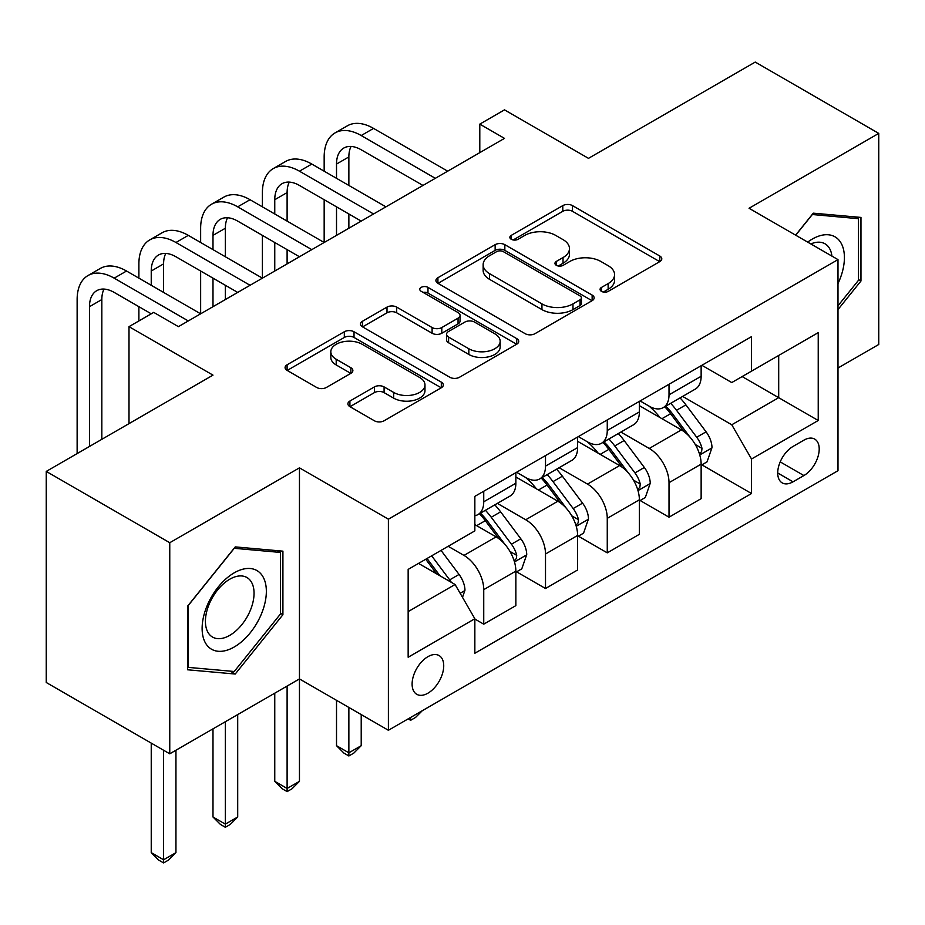 <?xml version="1.0" encoding="UTF-8"?>
<svg xmlns="http://www.w3.org/2000/svg" width="925" height="925" viewBox="0 0 925 925"><rect width="100%" height="100%" fill="white"/><g stroke="black" fill="none" stroke-linecap="round" stroke-linejoin="round"><path stroke-width="1.39" d="M601.47 291.363A4.798 2.775 0 0 0 608.257 291.363L659.791 261.613A6.857 3.954 0 0 0 661.791 258.815A6.857 3.954 0 0 0 659.791 256.017L572.494 205.616A6.857 3.954 0 0 0 562.793 205.616L511.271 235.366A4.798 2.775 0 0 0 509.86 237.32A4.798 2.775 0 0 0 511.271 239.286A4.798 2.775 0 0 0 518.058 239.286L524.729 235.436A21.946 12.673 0 0 1 555.763 235.436L563.036 239.633A21.946 12.673 0 0 1 569.465 248.594A21.946 12.673 0 0 1 563.036 257.555L556.364 261.405A4.798 2.775 0 0 0 554.965 263.359A4.798 2.775 0 0 0 556.364 265.325A4.798 2.775 0 0 0 563.163 265.325L569.823 261.474A21.946 12.673 0 0 1 600.868 261.474L608.141 265.672A21.946 12.673 0 0 1 614.57 274.632A21.946 12.673 0 0 1 608.141 283.593L601.47 287.444A4.798 2.775 0 0 0 600.071 289.398A4.798 2.775 0 0 0 601.47 291.363L601.47 287.444M427.917 693.195A22.362 12.904 120 0 0 442.52 673.493A22.362 12.904 120 0 0 439.097 655.571A22.362 12.904 120 0 0 427.917 656.681A22.362 12.904 120 0 0 413.313 676.383A22.362 12.904 120 0 0 416.736 694.293A22.362 12.904 120 0 0 427.917 693.195M349.904 401.045A6.857 3.954 0 0 0 347.892 403.843A6.857 3.954 0 0 0 349.904 406.642L374.394 420.783A6.857 3.954 0 0 0 384.083 420.783L441.317 387.748A6.857 3.954 0 0 0 443.318 384.95A6.857 3.954 0 0 0 441.317 382.141L354.021 331.751A6.857 3.954 0 0 0 344.32 331.751L287.097 364.785A6.857 3.954 0 0 0 285.085 367.583A6.857 3.954 0 0 0 287.097 370.382L316.685 387.471A6.857 3.954 0 0 0 326.375 387.471L350.864 373.33A6.857 3.954 0 0 0 352.876 370.532A6.857 3.954 0 0 0 350.864 367.722L336.203 359.258A18.35 10.591 0 0 1 330.826 351.766A18.35 10.591 0 0 1 342.146 341.984A18.35 10.591 0 0 1 362.149 344.273L419.615 377.458A18.35 10.591 0 0 1 424.98 384.95A18.35 10.591 0 0 1 413.66 394.732A18.35 10.591 0 0 1 393.668 392.431L384.083 386.904A6.857 3.954 0 0 0 374.394 386.904L349.904 401.045L349.904 406.642M837.992 368.011L878.75 344.482L878.75 133.397L755.239 62.079L588.485 158.348L504.495 109.855L479.797 124.123L504.495 138.38L178.409 326.652L153.712 312.384L129.003 326.652L129.003 423.627M169.761 542.721L169.761 753.806L299.457 678.927L299.457 467.842L169.761 542.721L46.25 471.415L212.993 375.134L129.003 326.652M299.457 467.842L388.396 519.191L837.992 259.613L837.992 470.698L388.396 730.276L388.396 519.191M878.75 133.397L749.053 208.275L837.992 259.613M525.215 333.705A6.857 3.954 0 0 0 534.916 333.705L592.139 300.671A6.857 3.954 0 0 0 594.139 297.873A6.857 3.954 0 0 0 592.139 295.075L504.842 244.674A6.857 3.954 0 0 0 495.141 244.674L437.918 277.708A6.857 3.954 0 0 0 435.906 280.506A6.857 3.954 0 0 0 437.918 283.304L525.215 333.705M423.107 292.392A4.798 2.775 0 0 1 427.974 293.075L427.974 287.374L516.728 338.608A6.857 3.954 0 0 1 518.728 341.406A6.857 3.954 0 0 1 516.728 344.204L459.505 377.25A6.857 3.954 0 0 1 449.804 377.25L362.507 326.849L362.507 321.252A6.857 3.954 0 0 0 360.496 324.051A6.857 3.954 0 0 0 362.507 326.849M362.507 321.252L386.997 307.112A6.857 3.954 0 0 1 396.698 307.112L432.102 327.542A6.857 3.954 0 0 0 441.803 327.542L458.048 318.165A6.857 3.954 0 0 0 460.049 315.367A6.857 3.954 0 0 0 458.048 312.569L421.187 291.294A4.798 2.775 0 0 1 419.777 289.328A4.798 2.775 0 0 1 422.748 286.773A4.798 2.775 0 0 1 427.974 287.374M169.761 753.806L46.25 682.5L46.25 471.415M803.894 440.173L793.026 446.451A21.657 12.511 120 0 0 778.885 465.541A21.657 12.511 120 0 0 782.203 482.896A21.657 12.511 120 0 0 793.026 481.821L803.894 475.554A21.657 12.511 120 0 0 818.047 456.464A21.657 12.511 120 0 0 814.728 439.109A21.657 12.511 120 0 0 803.894 440.173M701.878 365.294L731.768 382.557L751.528 371.145L751.528 336.631L474.849 496.367L474.849 530.881L408.156 569.395L408.156 657.247L474.849 618.744L474.849 653.258L751.528 493.522L751.528 459.008L731.768 424.772L682.638 396.409M751.528 371.145L818.232 332.642L818.232 420.493L751.528 459.008M287.108 686.061L287.108 788.47L299.457 781.336L299.457 678.927L388.396 730.276M479.797 124.123L479.797 152.648M742.139 376.567L778.7 397.681L778.7 355.454L818.232 332.642M731.768 424.772L778.7 397.681L818.232 420.493M408.156 611.61L455.088 584.507L418.528 563.406M474.849 619.022L483.74 624.167L483.74 589.641A27.947 16.141 -120 0 0 463.98 555.416L448.174 546.293M483.74 624.167L515.861 605.621L515.861 571.107A27.947 16.141 -120 0 0 496.101 536.87L474.849 524.614M516.601 571.823L545.507 588.508L545.507 553.994A27.947 16.141 -120 0 0 525.735 519.757L497.361 503.373M545.507 588.508L577.616 569.962L577.616 535.448A27.947 16.141 -120 0 0 557.856 501.223L515.861 476.976M578.356 536.165L607.263 552.849L607.263 518.335A27.947 16.141 -120 0 0 587.502 484.11L559.128 467.726M607.263 552.849L639.372 534.315L639.372 499.789A27.947 16.141 -120 0 0 619.611 465.564L577.616 441.317M640.112 500.506L669.018 517.191L669.018 482.677A27.947 16.141 -120 0 0 649.257 448.452L620.883 432.067M669.018 517.191L701.138 498.656L701.138 464.142A27.947 16.141 -120 0 0 681.367 429.905L639.372 405.659M640.112 400.953L649.257 406.237A27.947 16.141 -120 0 0 663.237 407.613A27.947 16.141 -120 0 0 669.018 394.825L669.018 384.268M578.356 436.612L587.502 441.884A27.947 16.141 -120 0 0 601.47 443.272A27.947 16.141 -120 0 0 607.263 430.483L607.263 419.927M516.601 472.27L525.735 477.543A27.947 16.141 -120 0 0 539.714 478.93A27.947 16.141 -120 0 0 545.507 466.131L545.507 455.574M701.878 464.847L751.528 493.522M663.237 407.613L695.346 389.078A27.947 16.141 -120 0 0 701.138 376.278L701.138 365.722M601.47 443.272L633.59 424.737A27.947 16.141 -120 0 0 639.372 411.937L639.372 401.381M539.714 478.93L571.823 460.384A27.947 16.141 -120 0 0 577.616 447.596L577.616 437.039M474.849 515.711A27.947 16.141 -120 0 0 477.959 514.589L510.068 496.043A27.947 16.141 -120 0 0 515.861 483.243L515.861 472.698M477.959 514.589A27.947 16.141 -120 0 0 483.74 501.789L483.74 491.233M455.088 584.507L474.849 618.744M837.992 309.574L860.967 280.992L860.967 217.421L813.283 213.166L795.616 235.147M187.555 669.781L235.227 674.036L282.911 614.732L282.911 551.161L235.227 546.895L187.555 606.21L187.555 669.781M858.493 279.558L860.967 280.992M280.437 613.298L282.911 614.732M230.198 671.134L235.227 674.036M603.389 292.034L608.141 289.294A21.946 12.673 0 0 0 614.57 280.333L614.57 274.632M569.465 248.594L569.465 254.294A21.946 12.673 0 0 1 563.036 263.255L558.284 265.995M659.698 261.659L572.494 211.316A6.857 3.954 0 0 0 562.793 211.316L513.19 239.957M592.046 300.717L504.842 250.374A6.857 3.954 0 0 0 495.141 250.374L438.011 283.362M580.01 299.827A4.798 2.775 0 0 0 581.42 297.873A4.798 2.775 0 0 0 580.01 295.907L503.385 251.669A4.798 2.775 0 0 0 496.598 251.669L489.568 255.728A21.946 12.673 0 0 0 483.139 264.689A21.946 12.673 0 0 0 489.568 273.65L541.946 303.886A21.946 12.673 0 0 0 572.98 303.886L580.01 299.827L580.01 305.539A4.798 2.775 0 0 0 581.42 303.573L581.42 297.873M483.139 264.689L483.139 270.401A21.946 12.673 0 0 0 489.568 279.35L489.568 273.65M580.01 305.539L572.98 309.597A21.946 12.673 0 0 1 541.946 309.597L489.568 279.35M362.6 326.895L386.997 312.812L386.997 307.112M460.049 315.367L460.049 321.079A6.857 3.954 0 0 1 458.048 323.877L441.803 333.254A6.857 3.954 0 0 1 432.102 333.254L396.698 312.812A6.857 3.954 0 0 0 386.997 312.812M427.974 293.075L516.636 344.262M468.836 348.76A18.35 10.591 0 0 0 488.828 351.049A18.35 10.591 0 0 0 500.159 341.267A18.35 10.591 0 0 0 494.783 333.775L474.537 322.085A6.857 3.954 0 0 0 464.836 322.085L448.59 331.462A6.857 3.954 0 0 0 446.578 334.272A6.857 3.954 0 0 0 448.59 337.07L468.836 348.76L468.836 354.46A18.35 10.591 0 0 0 488.828 356.761A18.35 10.591 0 0 0 500.159 346.967L500.159 341.267M446.578 334.272L446.578 339.972A6.857 3.954 0 0 0 448.59 342.77L448.59 337.07M468.836 354.46L448.59 342.77M424.98 384.95L424.98 390.651A18.35 10.591 0 0 1 413.66 400.433A18.35 10.591 0 0 1 393.668 398.143L384.083 392.616A6.857 3.954 0 0 0 374.394 392.616L349.985 406.699M330.826 351.766L330.826 357.478A18.35 10.591 0 0 0 336.203 364.959L336.203 359.258M350.783 373.376L336.203 364.959M441.225 387.795L354.021 337.452A6.857 3.954 0 0 0 344.32 337.452L287.189 370.439M701.138 465.275L707.058 461.853L711.996 447.596A18.512 10.695 -120 0 0 706.087 431.825L685.899 404.873A53.453 30.86 -120 0 0 680.072 397.889M659.999 417.568A53.453 30.86 -120 0 0 649.049 406.11M699.45 453.944L701.601 451.608L702.006 448.382A18.512 10.695 -120 0 0 696.71 437.248L676.522 410.295A53.453 30.86 -120 0 0 670.683 403.312M665.711 406.179A44.365 25.611 60 0 1 672.995 414.469L690.073 437.271M664.751 406.734A53.453 30.86 60 0 1 670.59 413.718L684.014 431.64M422.309 710.689L415.568 717.442L410.619 720.298L408.145 718.864M410.619 717.442L410.619 720.298M324.166 171.194L324.166 156.926A52.401 30.259 60 0 1 335.012 132.934L347.372 125.812A52.401 30.259 60 0 1 373.573 128.402L447.677 171.183M335.012 132.934A52.401 30.259 60 0 1 361.212 135.536L435.328 178.317M422.979 185.451L361.212 149.792A34.93 20.165 -120 0 0 343.753 148.069A34.93 20.165 -120 0 0 336.515 164.06L336.515 178.317M351.049 146.451A34.93 20.165 -120 0 0 348.864 156.926L348.864 185.451M336.515 206.842L336.515 235.366M348.864 213.976L348.864 228.232M200.644 242.5L200.644 228.244A52.401 30.259 60 0 1 211.501 204.252L223.85 197.117A52.401 30.259 60 0 1 250.051 199.719L324.166 242.5L324.166 199.719M639.372 500.934L645.303 497.511L650.24 483.243A18.512 10.695 -120 0 0 644.332 467.483L624.144 440.531A53.453 30.86 -120 0 0 618.316 433.547M598.232 453.227A53.453 30.86 -120 0 0 587.294 441.768M637.683 489.591L639.846 487.267L640.25 484.041A18.512 10.695 -120 0 0 634.943 472.906L614.755 445.954A53.453 30.86 -120 0 0 608.928 438.97M603.956 441.838A44.365 25.611 60 0 1 611.24 450.117L628.318 472.929M602.996 442.393A53.453 30.86 60 0 1 608.835 449.377L622.247 467.287M348.864 707.452L348.864 752.811L361.212 745.677L361.212 714.586M361.212 745.677L353.801 753.1L348.864 755.956L343.927 753.1L336.515 745.677L336.515 700.317M336.515 745.677L348.864 752.811L348.864 755.956M577.616 536.592L583.548 533.17L588.485 518.902A18.512 10.695 -120 0 0 582.577 503.142L562.388 476.19A53.453 30.86 -120 0 0 556.561 469.206M536.477 488.874A53.453 30.86 -120 0 0 525.539 477.427M575.928 525.25L578.079 522.926L578.483 519.688A18.512 10.695 -120 0 0 573.188 508.553L553 481.613A53.453 30.86 -120 0 0 547.172 474.629M542.2 477.497A44.365 25.611 60 0 1 549.473 485.775L566.562 508.577M541.241 478.052A53.453 30.86 60 0 1 547.068 485.035L560.492 502.946M299.457 781.336L292.046 788.759L287.108 791.603L282.171 788.759L274.76 781.336L274.76 693.195M274.76 781.336L287.108 788.47L287.108 791.603M515.861 572.251L521.793 568.829L526.73 554.561A18.512 10.695 -120 0 0 520.821 538.789L500.633 511.849A53.453 30.86 -120 0 0 494.794 504.865M514.173 560.908L516.323 558.584L516.728 555.347A18.512 10.695 -120 0 0 511.433 544.212L491.244 517.26A53.453 30.86 -120 0 0 485.405 510.276M480.433 513.155A44.365 25.611 60 0 1 487.718 521.434L504.807 544.235M479.485 513.699A53.453 30.86 60 0 1 485.313 520.683L498.737 538.604M225.353 721.72L225.353 824.129L237.702 816.995L237.702 714.586M237.702 816.995L230.29 824.406L225.353 827.262L220.404 824.406L212.993 816.995L212.993 728.842M212.993 816.995L225.353 824.129L225.353 827.262M262.399 206.842L262.399 192.585A52.401 30.259 60 0 1 273.257 168.593L285.605 161.459A52.401 30.259 60 0 1 311.806 164.06L385.922 206.842M273.257 168.593A52.401 30.259 60 0 1 299.457 171.194L373.573 213.976M361.212 221.11L299.457 185.451A34.93 20.165 -120 0 0 281.986 183.717A34.93 20.165 -120 0 0 274.76 199.719L274.76 213.976M289.294 182.109A34.93 20.165 -120 0 0 287.108 192.585L287.108 221.11M274.76 242.5L274.76 271.025M287.108 249.634L287.108 263.891M138.889 278.159L138.889 263.891A52.401 30.259 60 0 1 149.746 239.91L162.095 232.776A52.401 30.259 60 0 1 188.295 235.366L262.399 278.159L262.399 235.366M211.501 204.252A52.401 30.259 60 0 1 237.702 206.842L311.806 249.634M299.457 256.757L237.702 221.11A34.93 20.165 -120 0 0 220.231 219.375A34.93 20.165 -120 0 0 212.993 235.366L212.993 249.634M227.538 217.768A34.93 20.165 -120 0 0 225.353 228.244L225.353 256.757M212.993 278.159L212.993 306.684M225.353 285.282L225.353 299.55M77.133 453.585L77.133 299.55A52.401 30.259 60 0 1 87.979 275.558L100.339 268.435A52.401 30.259 60 0 1 126.54 271.025L200.644 313.806L200.644 271.025M149.746 239.91A52.401 30.259 60 0 1 175.947 242.5L250.051 285.282M237.702 292.416L175.947 256.768A34.93 20.165 -120 0 0 158.476 255.034A34.93 20.165 -120 0 0 151.238 271.025L151.238 285.282M165.783 253.415A34.93 20.165 -120 0 0 163.586 263.891L163.586 292.416M138.889 320.94L138.889 306.684M462.5 597.353L464.963 590.219A18.512 10.695 -120 0 0 459.054 574.448L441.04 550.398M451.354 582.357A18.512 10.695 -120 0 0 449.677 579.871L431.663 555.821M427.015 558.503L439.965 575.778M425.731 559.243L436.704 573.905M163.586 750.244L163.586 859.776L175.947 852.653L175.947 750.244M175.947 852.653L168.535 860.065L163.586 862.921L158.649 860.065L151.238 852.653L151.238 743.11M151.238 852.653L163.586 859.776L163.586 862.921M87.979 275.558A52.401 30.259 60 0 1 114.18 278.159L188.295 320.94M151.238 313.806L114.18 292.416A34.93 20.165 -120 0 0 96.72 290.693A34.93 20.165 -120 0 0 89.482 306.684L89.482 446.451M104.016 289.074A34.93 20.165 -120 0 0 101.831 299.55L101.831 439.317M837.992 283.582A45.418 26.224 120 0 0 840.108 241.564A45.418 26.224 120 0 0 807.687 242.119M831.922 256.109A34.387 19.853 120 0 0 828.846 247.368A34.387 19.853 120 0 0 824.984 243.784A34.387 19.853 120 0 0 810.843 243.946M812.196 214.508L858.493 218.693L858.493 280.287L837.992 305.793M855.428 216.924L858.493 218.693M795.708 235.204L812.3 214.565M234.245 572.818A45.418 26.224 120 0 0 202.124 628.433A45.418 26.224 120 0 0 234.245 646.98A45.418 26.224 120 0 0 266.354 591.352A45.418 26.224 120 0 0 234.245 572.818M229.735 579.223A34.387 19.853 120 0 0 207.269 609.529A34.387 19.853 120 0 0 212.542 637.082A34.387 19.853 120 0 0 229.735 635.371A34.387 19.853 120 0 0 252.201 605.077A34.387 19.853 120 0 0 246.929 577.524A34.387 19.853 120 0 0 229.735 579.223M280.437 614.027L234.245 671.492L188.052 667.364L188.052 605.771L234.245 548.305L280.437 552.433L280.437 614.027M277.373 550.664L280.437 552.433M463.98 555.416L496.101 536.87M525.735 519.757L557.856 501.223M587.502 484.11L619.611 465.564M649.257 448.452L681.367 429.905M669.018 394.825L701.138 376.278M669.018 482.677L701.138 464.142M607.263 518.335L639.372 499.789M607.263 430.483L639.372 411.937M545.507 553.994L577.616 535.448M545.507 466.131L577.616 447.596M483.74 589.641L515.861 571.107M483.74 501.789L515.861 483.243M780.203 461.876L803.894 475.554M777.717 472.976L793.026 481.821M608.141 289.294L608.141 283.593M556.364 265.325L556.364 261.405M563.036 263.255L563.036 257.555M511.271 239.286L511.271 235.366M562.793 211.316L562.793 205.616M572.494 211.316L572.494 205.616M659.791 261.613L659.791 256.017M437.918 283.304L437.918 277.708M495.141 250.374L495.141 244.674M504.842 250.374L504.842 244.674M592.139 300.671L592.139 295.075M541.946 309.597L541.946 303.886M572.98 309.597L572.98 303.886M396.698 312.812L396.698 307.112M432.102 333.254L432.102 327.542M441.803 333.254L441.803 327.542M458.048 323.877L458.048 318.165M516.728 344.204L516.728 338.608M374.394 392.616L374.394 386.904M384.083 392.616L384.083 386.904M393.668 398.143L393.668 392.431M350.864 373.33L350.864 367.722M287.097 370.382L287.097 364.785M344.32 337.452L344.32 331.751M354.021 337.452L354.021 331.751M441.317 387.748L441.317 382.141M699.751 454.95L711.88 447.954M676.522 410.295L685.899 404.873M661.965 418.701L670.59 413.718M696.71 437.248L706.087 431.825M695.242 444.474L702.006 448.382M373.573 128.402L361.212 135.536M348.864 156.926L336.515 164.06M637.996 490.608L650.125 483.602M614.755 445.954L624.144 440.531M600.198 454.36L608.835 449.377M634.943 472.906L644.332 467.483M633.475 480.133L640.25 484.041M576.229 526.267L588.358 519.26M553 481.613L562.388 476.19M538.442 490.019L547.068 485.035M573.188 508.553L582.577 503.142M571.719 515.792L578.483 519.688M514.473 561.926L526.602 554.919M491.244 517.26L500.633 511.849M476.687 525.666L485.313 520.683M511.433 544.212L520.821 538.789M509.964 551.439L516.728 555.347M311.806 164.06L299.457 171.194M287.108 192.585L274.76 199.719M250.051 199.719L237.702 206.842M225.353 228.244L212.993 235.366M188.295 235.366L175.947 242.5M163.586 263.891L151.238 271.025M460.153 593.283L464.847 590.578M449.677 579.871L459.054 574.448M126.54 271.025L114.18 278.159M101.831 299.55L89.482 306.684"/></g></svg>
